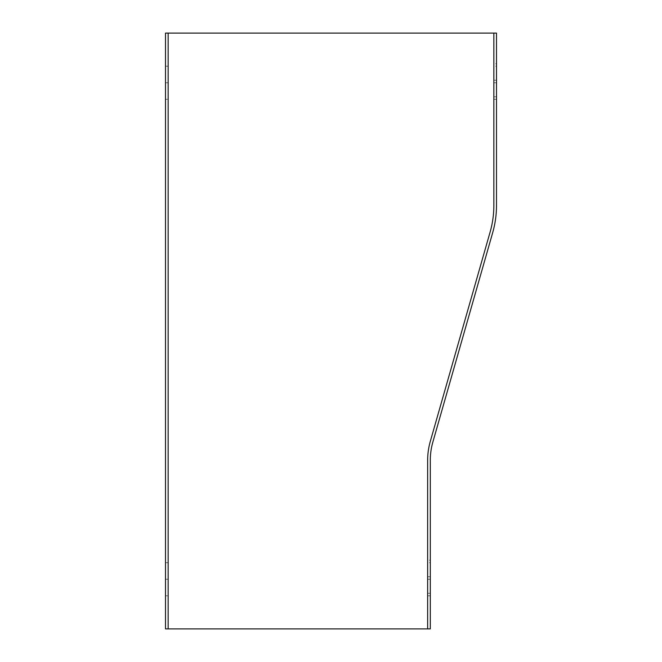 <?xml version="1.0" encoding="UTF-8"?>
<svg xmlns="http://www.w3.org/2000/svg" width="662" height="662" viewBox="0 0 662 662"><rect width="100%" height="100%" fill="white"/><g stroke="black" fill="none" stroke-linecap="round" stroke-linejoin="round"><path stroke-width="0.5" stroke-dasharray="3.31 2.48" d="M168.148 99.3L168.148 66.2L168.148 99.3L168.148 66.2L168.148 99.3L165.5 99.3L165.5 66.2L168.148 66.2L165.5 66.2L165.5 82.75L168.148 82.75L165.5 82.75L165.5 99.3L168.148 99.3M168.148 595.8L168.148 562.7L168.148 595.8L168.148 562.7L168.148 595.8L165.5 595.8L165.5 562.7L168.148 562.7L165.5 562.7L165.5 579.25L168.148 579.25L165.5 579.25L165.5 595.8L168.148 595.8M168.148 628.9L168.148 33.1M430.3 562.7L430.3 595.8L430.3 562.7L427.652 562.7L427.652 595.8L427.652 562.7M430.3 460.297L430.3 628.9L165.5 628.9L165.5 33.1L496.5 33.1L496.5 205.419A99.3 99.3 0 0 1 492.677 232.693L432.849 442.108A66.2 66.2 0 0 0 430.3 460.297M430.3 560.201L430.3 593.293L430.3 560.201L427.652 560.201L427.652 593.293L427.652 560.201M493.852 33.1L493.852 205.419A96.652 96.652 0 0 1 490.137 231.965L430.3 441.38A68.848 68.848 0 0 0 427.652 460.297L427.652 628.9M496.5 66.2L496.5 99.3L496.5 66.2L493.852 66.2L493.852 99.3L493.852 66.2M496.5 63.701L496.5 96.793L496.5 63.701L493.852 63.701L493.852 96.793L493.852 63.701M165.5 579.25L165.5 562.7L165.5 579.25L168.148 579.25L165.5 579.25L165.5 595.8L165.5 579.25M165.5 82.75L165.5 66.2L165.5 82.75L168.148 82.75L165.5 82.75L165.5 99.3L165.5 82.75M493.852 99.3L496.5 99.3M493.852 82.75L496.5 82.75L493.852 82.75M493.852 96.793L496.5 96.793M493.852 80.243L496.5 80.243L493.852 80.243M427.652 579.25L430.3 579.25L427.652 579.25M427.652 595.8L430.3 595.8M427.652 576.743L430.3 576.743L427.652 576.743M427.652 593.293L430.3 593.293"/><path stroke-width="0.99" d="M168.148 33.1L168.148 628.9L165.5 628.9L165.5 33.1L496.5 33.1L496.5 205.419A99.3 99.3 0 0 1 492.677 232.693L432.849 442.108A66.2 66.2 0 0 0 430.3 460.297L430.3 628.9L427.652 628.9L427.652 460.297A68.848 68.848 0 0 1 430.3 441.38L490.137 231.965A96.652 96.652 0 0 0 493.852 205.419L493.852 33.1M427.652 628.9L168.148 628.9"/></g></svg>
